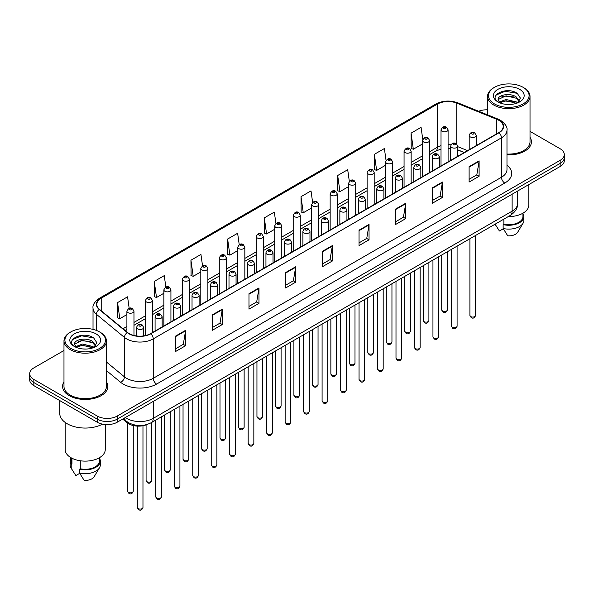 <?xml version="1.0" encoding="UTF-8"?>
<svg xmlns="http://www.w3.org/2000/svg" width="594" height="594" viewBox="0 0 594 594"><rect width="100%" height="100%" fill="white"/><g stroke="black" fill="none" stroke-linecap="round" stroke-linejoin="round"><path stroke-width="0.89" d="M464.226 152.547L457.796 149.948M147.163 424.465A14.152 8.168 180 0 1 126.99 422.653L122.646 419.074M63.981 381.845A22.639 13.068 0 0 0 62.57 386.39A22.639 13.068 0 0 0 69.201 395.634A22.639 13.068 0 0 0 93.874 398.47A22.639 13.068 0 0 0 107.848 386.39A22.639 13.068 0 0 0 106.437 381.845A22.639 13.068 0 0 1 107.848 386.39A22.639 13.068 0 0 1 93.874 398.47A22.639 13.068 0 0 1 69.201 395.634A22.639 13.068 0 0 1 62.57 386.39A22.639 13.068 0 0 1 63.981 381.845M498.789 120.27A15.095 8.717 180 0 1 503.207 126.433A15.095 8.717 180 0 1 498.789 132.596L150.579 333.628A15.095 8.717 180 0 1 127.547 332.462L99.525 309.363A15.095 8.717 180 0 1 96.792 304.366A15.095 8.717 180 0 1 101.21 298.203L437.422 104.091A15.095 8.717 180 0 1 456.749 103.118L496.77 119.29A15.095 8.717 180 0 1 498.789 120.27M499.049 120.114A15.474 8.932 0 0 0 496.985 119.112L456.972 102.94A15.474 8.932 0 0 0 437.154 103.935L100.943 298.047A15.474 8.932 0 0 0 99.213 309.489L127.235 332.588A15.474 8.932 0 0 0 150.846 333.783L499.049 132.752A15.474 8.932 0 0 0 499.049 120.114M63.981 350.505L33.843 367.909A14.152 8.168 0 0 0 29.7 373.685L29.7 379.841A14.152 8.168 0 0 0 33.843 385.625L97.216 422.208L97.216 419.126A14.152 8.168 0 0 0 117.226 419.126L560.157 163.402A14.152 8.168 0 0 0 564.3 157.625A14.152 8.168 0 0 1 560.157 163.402L117.226 419.126A14.152 8.168 0 0 1 97.216 419.126L33.843 382.543L97.216 419.126L97.216 416.045A14.152 8.168 0 0 0 117.226 416.045L560.157 160.321A14.152 8.168 0 0 0 564.3 154.544A14.152 8.168 0 0 0 560.157 148.767L530.019 131.371M29.7 376.767A14.152 8.168 0 0 0 33.843 382.543A14.152 8.168 0 0 1 29.7 376.767M175.594 336.093L175.594 351.5L185.603 345.723L185.603 330.316L175.594 336.093M175.594 348.767L183.301 344.32L185.558 330.828A3.772 2.176 -120 0 0 185.603 330.316M183.234 344.357L185.603 345.723M212.281 314.909L212.281 330.316L222.29 324.539L222.29 309.132L212.281 314.909M212.281 327.584L219.988 323.136L222.245 309.645A3.772 2.176 -120 0 0 222.29 309.132M219.921 323.173L222.29 324.539M248.975 293.733L248.975 309.132L258.977 303.356L258.977 287.956L248.975 293.733M248.975 306.4L256.675 301.952L258.939 288.469A3.772 2.176 -120 0 0 258.977 287.956M256.608 301.99L258.977 303.356M285.662 272.549L285.662 287.956L295.663 282.18L295.663 266.773L285.662 272.549M285.662 285.224L293.369 280.769L295.626 267.285A3.772 2.176 -120 0 0 295.663 266.773M293.302 280.814L295.663 282.18M469.104 166.639L469.104 182.046L479.106 176.27L479.106 160.863L469.104 166.639M469.104 179.314L476.811 174.859L479.068 161.375A3.772 2.176 -120 0 0 479.106 160.863M476.737 174.903L479.106 176.27M432.41 187.823L432.41 203.23L442.419 197.453L442.419 182.046L432.41 187.823M432.41 200.49L440.117 196.042L442.382 182.558A3.772 2.176 -120 0 0 442.419 182.046M440.05 196.079L442.419 197.453M395.723 209.006L395.723 224.406L405.732 218.629L405.732 203.23L395.723 209.006M395.723 221.673L403.43 217.226L405.687 203.735A3.772 2.176 -120 0 0 405.732 203.23M403.363 217.263L405.732 218.629M359.036 230.182L359.036 245.589L369.045 239.813L369.045 224.406L359.036 230.182M359.036 242.857L366.743 238.409L369 224.918A3.772 2.176 -120 0 0 369.045 224.406M366.676 238.446L369.045 239.813M322.349 251.366L322.349 266.773L332.358 260.996L332.358 245.589L322.349 251.366M322.349 264.04L330.056 259.593L332.313 246.102A3.772 2.176 -120 0 0 332.358 245.589M329.989 259.63L332.358 260.996M506.979 154.871A22.639 13.068 0 0 0 531.43 141.84A22.639 13.068 0 0 0 530.019 137.288A22.639 13.068 0 0 1 531.43 141.84A22.639 13.068 0 0 1 506.979 154.871M487.563 109.801A14.152 8.168 0 0 0 478.69 111.256M29.7 373.685A14.152 8.168 0 0 0 33.843 379.462L97.216 416.045M202.547 265.867L200.943 254.447L190.934 260.224L191.097 275.534M165.86 287.08L164.256 275.631L154.247 281.408L154.41 296.718M129.18 308.323L127.569 296.814L117.56 302.591L117.723 317.901M312.622 202.391L311.011 190.904L301.002 196.681L301.165 211.991M349.324 181.319L347.698 169.721L337.689 175.497L337.852 190.808M386.033 160.306L384.385 148.537L374.376 154.314L374.539 169.624M422.765 139.397L421.072 127.354L411.07 133.13L411.226 148.448M239.234 244.676L237.63 233.264L227.628 239.04L227.784 254.358M275.928 223.515L274.317 212.088L264.315 217.864L264.478 233.175M264.315 217.864L266.572 233.954L274.718 229.254M266.572 233.954L264.315 233.115M301.002 196.681L303.259 212.778L311.672 207.915M303.259 212.778L301.002 211.932M337.689 175.497L339.946 191.595L348.626 186.583M339.946 191.595L337.689 190.748M374.376 154.314L376.641 170.411L385.58 165.243M376.641 170.411L374.376 169.565M411.07 133.13L413.327 149.228L422.542 143.911M413.327 149.228L411.07 148.389M227.628 239.04L229.885 255.138L237.763 250.594M229.885 255.138L227.628 254.291M190.934 260.224L193.198 276.321L200.809 271.926M193.198 276.321L190.934 275.475M154.247 281.408L156.504 297.505L163.855 293.265M156.504 297.505L154.247 296.658M117.56 302.591L119.817 318.681L126.901 314.597M119.817 318.681L117.56 317.842M97.216 422.208A14.152 8.168 0 0 0 117.226 422.208L560.157 166.483A14.152 8.168 0 0 0 564.3 160.707L564.3 154.544M494.453 103.905A20.285 11.709 0 0 0 523.136 103.905A20.285 11.709 0 0 0 523.136 87.34L523.804 87.726A21.228 12.251 0 0 1 530.019 96.391A21.228 12.251 0 0 1 516.914 107.714A21.228 12.251 0 0 1 493.785 105.056A21.228 12.251 0 0 1 487.563 96.391A21.228 12.251 0 0 1 493.785 87.726L494.453 87.34A20.285 11.709 0 0 0 494.453 103.905M506.979 154.046A21.228 12.251 0 0 0 530.019 141.84L530.019 96.391M508.286 216.572A20.048 11.576 0 0 0 528.838 204.997L528.838 184.563M506.214 104.373L509.808 104.485M499.168 102.116L506.029 99.502L516.335 101.908L517.582 102.91M499.799 102.777L506.029 100.72L516.557 103.289M498.128 99.54L499.896 102.866M498.151 99.866C497 95.122 510.016 92.3 516.335 97.015L519.394 101.247M498.195 100.163L498.492 99.369L506.029 95.834L516.335 98.24L519.156 101.567M517.946 102.762L520.351 98.025L517.307 93.436C506.511 85.677 487.34 95.901 498.411 102.168L498.96 102.502M519.668 89.345A15.377 8.88 0 0 0 497.913 89.345A15.377 8.88 0 0 0 497.913 101.901A15.377 8.88 0 0 0 519.668 101.901A15.377 8.88 0 0 0 519.668 89.345M495.136 224.242L499.413 231.014L503.304 228.772M500.126 103.178L498.173 100.044M503.868 219.119L503.868 224.213A14.152 8.168 0 0 0 522.943 216.55L522.943 213.194M523.804 87.726L523.136 87.34A20.285 11.709 0 0 0 494.453 87.34M503.868 224.213L503.133 224.629L503.133 228.482L507.751 235.833A9.437 5.45 0 0 0 517.708 232.195L523.062 223.247A15.095 8.717 0 0 0 523.886 220.404L523.886 216.55A15.095 8.717 0 0 0 522.943 213.521M503.133 228.482A15.095 8.717 0 0 0 523.062 223.247M503.133 224.629A15.095 8.717 0 0 0 523.886 216.55M496.161 94.981L505.19 91.276L517.099 93.295M501.804 96.777L505.19 96.161L513.691 96.889M501.804 101.671L505.19 101.054L513.691 101.782M70.864 348.455A20.285 11.709 0 0 0 99.547 348.455A20.285 11.709 0 0 0 99.547 331.898L100.215 332.284A21.228 12.251 0 0 1 106.437 340.949A21.228 12.251 0 0 1 93.332 352.264A21.228 12.251 0 0 1 70.196 349.614A21.228 12.251 0 0 1 63.981 340.949A21.228 12.251 0 0 1 70.196 332.284L70.864 331.898A20.285 11.709 0 0 0 70.864 348.455M63.981 340.949L63.981 386.39A21.228 12.251 0 0 0 70.196 395.055A21.228 12.251 0 0 0 93.332 397.713A21.228 12.251 0 0 0 106.437 386.39L106.437 340.949M59.734 400.571L59.734 413.35A25.468 14.709 0 0 0 67.196 423.752A25.468 14.709 0 0 0 102.517 424.138M65.162 422.423L65.162 449.554A20.048 11.576 0 0 0 71.035 457.736A20.048 11.576 0 0 0 92.879 460.246A20.048 11.576 0 0 0 105.257 449.554L105.257 424.524M82.633 348.93L86.227 349.034M75.579 346.673L82.447 344.052L92.746 346.465L93.993 347.46M76.21 347.334L82.447 345.277L92.976 347.839M74.547 344.089L76.307 347.416M74.569 344.423C73.418 339.671 86.434 336.85 92.746 341.572L95.812 345.805M74.614 344.713L74.911 343.926L82.447 340.384L92.746 342.79L95.567 346.116M94.357 347.312L96.77 342.582L93.718 337.986C82.93 330.234 63.751 340.451 74.829 346.718L75.379 347.059M96.087 333.895A15.377 8.88 0 0 0 74.332 333.895A15.377 8.88 0 0 0 74.332 346.458A15.377 8.88 0 0 0 96.087 346.458A15.377 8.88 0 0 0 96.087 333.895M71.057 457.751L71.057 461.107A14.152 8.168 0 0 0 71.941 463.951L71.941 458.226M71.057 458.071A15.095 8.717 0 0 0 70.114 461.107L70.114 464.961A15.095 8.717 0 0 0 70.938 467.805A15.095 8.717 0 0 0 71.213 468.221L75.832 475.571L79.722 473.329M71.213 468.221L71.213 464.374L71.941 463.951M70.114 461.107A15.095 8.717 0 0 0 71.213 464.374M76.544 347.728L74.592 344.594M80.279 460.773L80.279 468.763A14.152 8.168 0 0 0 99.361 461.107L99.361 457.751M100.215 332.284L99.547 331.898A20.285 11.709 0 0 0 70.864 331.898M80.279 468.763L79.551 469.186L79.551 473.039L84.17 480.383A9.437 5.45 0 0 0 94.127 476.752L99.473 467.805A15.095 8.717 0 0 0 100.304 464.961L100.304 461.107A15.095 8.717 0 0 0 99.361 458.071M79.551 473.039A15.095 8.717 0 0 0 99.473 467.805M79.551 469.186A15.095 8.717 0 0 0 100.304 461.107M72.579 339.53L81.608 335.825L93.51 337.852M78.222 341.335L81.608 340.718L90.11 341.446M78.222 346.22L81.608 345.611L90.11 346.339M126.99 421.681L126.99 422.653M506.979 165.251A23.582 13.617 180 0 1 504.789 183.049L156.586 384.08A4.715 2.725 60 0 1 153.252 378.304L501.455 177.272A18.867 10.892 0 0 0 506.979 169.565L506.979 130.131A18.867 10.892 180 0 1 501.455 137.83A4.715 2.725 -120 0 0 499.049 132.752M156.586 384.08A23.582 13.617 180 0 1 123.233 384.08A23.582 13.617 180 0 1 120.589 382.261L106.437 370.589M127.235 332.588A4.715 3.156 129.5 0 0 124.45 337.414L124.45 376.848A18.867 10.892 0 0 0 126.567 378.304A18.867 10.892 0 0 0 153.252 378.304L153.252 338.87A18.867 10.892 180 0 1 124.45 337.414L96.428 314.308A18.867 10.892 180 0 1 93.02 308.056L93.02 329.366M506.979 130.131C507.61 127.183 505.442 123.894 500.475 120.27L497.995 119.067A4.715 2.213 112 0 0 496.985 119.112M497.995 119.067L457.981 102.888C450.163 100.119 442.745 100.52 435.729 104.091A4.715 2.725 60 0 1 437.154 103.935M100.943 298.047A4.715 2.725 -120 0 0 99.525 298.195C94.624 301.715 92.456 305.004 93.02 308.056M99.213 309.489A4.715 3.156 129.5 0 0 96.428 314.308L96.428 330.42M457.981 102.888A4.715 2.213 112 0 0 456.972 102.94M150.846 333.783A4.715 2.725 60 0 1 153.252 338.87L501.455 137.83L501.455 177.272A4.715 2.725 60 0 0 504.789 183.049M117.226 416.045L117.226 422.208M560.157 160.321L560.157 166.483M33.843 379.462L33.843 385.625M106.437 361.991L124.45 376.848A4.715 3.156 -50.5 0 1 120.589 382.261M101.21 298.203L101.21 310.759M496.77 119.29L496.77 133.754M456.749 103.118L456.749 143.904M467.56 150.624L457.796 146.673M451.024 144.839A15.095 8.717 0 0 0 448.091 144.676M441.015 145.693A15.095 8.717 0 0 0 437.422 147.223L429.611 151.737M437.422 104.091L437.422 147.223A8.487 4.901 60 0 1 435.662 151.114L429.611 154.603M422.542 155.821L411.137 162.4M404.061 166.483L392.656 173.069M385.58 177.153L374.183 183.739M367.107 187.823L355.702 194.409M348.626 198.493L337.229 205.071M330.153 209.155L318.748 215.741M311.672 219.825L300.274 226.411M293.198 230.494L281.794 237.08M274.718 241.164L263.313 247.743M256.237 251.834L244.839 258.412M237.763 262.496L226.359 269.082M219.283 273.166L207.885 279.752M200.809 283.835L189.404 290.414M182.328 294.505L170.931 301.084M163.855 305.168L152.45 311.753M145.374 315.837L133.969 322.423M126.901 326.507L123.025 328.742M464.33 152.487L458.442 150.104A8.487 3.98 -68 0 1 457.796 149.681M322.349 251.856L332.313 246.102M359.036 230.672L369 224.918M395.723 209.489L405.687 203.735M432.41 188.313L442.382 182.558M469.104 167.129L479.068 161.375M285.662 273.04L295.626 267.285M248.975 294.216L258.939 288.469M212.281 315.399L222.245 309.645M175.594 336.583L185.558 330.828M125.297 417.545A18.867 10.892 0 0 0 126.567 418.354A18.867 10.892 0 0 0 153.252 418.354L512.125 211.16A18.867 10.892 0 0 0 517.656 203.46C517.79 208.138 515.295 212.147 510.172 215.481L151.292 422.676A9.437 5.45 60 0 0 153.252 418.354L153.252 401.41M512.125 194.216L512.125 211.16A9.437 5.45 60 0 1 510.172 215.481M124.532 417.99A9.437 6.311 129.5 0 0 126.18 421.057L123.314 418.696M475.564 315.436C474.636 317.983 473.188 318.726 471.228 317.671L469.906 315.436A2.829 1.634 0 0 0 470.738 316.587A2.829 1.634 0 0 0 473.819 316.944A2.829 1.634 0 0 0 475.564 315.436L475.564 235.462M470.233 136.872A3.534 2.042 180 0 1 469.201 135.425C470.106 132.521 471.955 131.682 474.747 132.9L476.277 135.425A3.534 2.042 180 0 1 474.094 137.311A3.534 2.042 180 0 1 470.233 136.872M473.574 133.019A1.181 0.683 0 0 0 471.903 133.019A1.181 0.683 0 0 0 471.903 133.984A1.181 0.683 0 0 0 473.574 133.984A1.181 0.683 0 0 0 473.574 133.019M442.552 310.989A2.829 1.634 0 0 0 445.634 311.338A2.829 1.634 0 0 0 447.386 309.83C446.45 312.377 445.003 313.12 443.042 312.065L441.721 309.83A2.829 1.634 0 0 0 442.552 310.989M448.091 161.865L448.091 129.819A3.534 2.042 180 0 1 445.908 131.705A3.534 2.042 180 0 1 442.055 131.267A3.534 2.042 180 0 1 441.015 129.819L441.015 165.949M443.718 128.378A1.181 0.683 0 0 0 445.389 128.378A1.181 0.683 0 0 0 445.389 127.413A1.181 0.683 0 0 0 443.718 127.413A1.181 0.683 0 0 0 443.718 128.378M457.09 326.099C456.155 328.645 454.707 329.395 452.747 328.341L451.433 326.099A2.829 1.634 0 0 0 452.257 327.257A2.829 1.634 0 0 0 455.346 327.613A2.829 1.634 0 0 0 457.09 326.099L457.09 246.124M451.759 147.535A3.534 2.042 180 0 1 450.72 146.094C451.626 143.191 453.474 142.352 456.274 143.57L457.796 146.094A3.534 2.042 180 0 1 455.613 147.98A3.534 2.042 180 0 1 451.759 147.535M455.093 143.689A1.181 0.683 0 0 0 453.422 143.689A1.181 0.683 0 0 0 453.422 144.646A1.181 0.683 0 0 0 455.093 144.646A1.181 0.683 0 0 0 455.093 143.689M438.61 336.768C437.681 339.315 436.234 340.058 434.266 339.003L432.952 336.768A2.829 1.634 0 0 0 433.783 337.927A2.829 1.634 0 0 0 436.865 338.283A2.829 1.634 0 0 0 438.61 336.768L438.61 256.794M433.278 158.204A3.534 2.042 180 0 1 432.246 156.764C433.145 153.861 435.001 153.014 437.793 154.24L439.322 156.764A3.534 2.042 180 0 1 437.139 158.65A3.534 2.042 180 0 1 433.278 158.204M436.612 154.351A1.181 0.683 0 0 0 434.949 154.351A1.181 0.683 0 0 0 434.949 155.316A1.181 0.683 0 0 0 436.612 155.316A1.181 0.683 0 0 0 436.612 154.351M420.136 347.438C419.201 349.985 417.753 350.727 415.793 349.673L414.471 347.438A2.829 1.634 0 0 0 415.303 348.596A2.829 1.634 0 0 0 418.384 348.945A2.829 1.634 0 0 0 420.136 347.438L420.136 267.463M414.805 168.874A3.534 2.042 180 0 1 413.766 167.426C414.671 164.523 416.52 163.684 419.319 164.902L420.842 167.426A3.534 2.042 180 0 1 418.659 169.312A3.534 2.042 180 0 1 414.805 168.874M418.139 165.021A1.181 0.683 0 0 0 416.468 165.021A1.181 0.683 0 0 0 416.468 165.986A1.181 0.683 0 0 0 418.139 165.986A1.181 0.683 0 0 0 418.139 165.021M401.655 358.108C400.727 360.655 399.279 361.397 397.312 360.343L395.998 358.108A2.829 1.634 0 0 0 396.829 359.259A2.829 1.634 0 0 0 399.911 359.615A2.829 1.634 0 0 0 401.655 358.108L401.655 278.133M396.324 179.544A3.534 2.042 180 0 1 395.292 178.096C396.191 175.193 398.047 174.354 400.839 175.572L402.361 178.096A3.534 2.042 180 0 1 400.178 179.982A3.534 2.042 180 0 1 396.324 179.544M399.658 175.69A1.181 0.683 0 0 0 397.995 175.69A1.181 0.683 0 0 0 397.995 176.656A1.181 0.683 0 0 0 399.658 176.656A1.181 0.683 0 0 0 399.658 175.69M424.071 321.651A2.829 1.634 0 0 0 427.16 322.007A2.829 1.634 0 0 0 428.905 320.5C427.977 323.047 426.529 323.789 424.561 322.735L423.247 320.5A2.829 1.634 0 0 0 424.071 321.651M429.611 172.527L429.611 140.488A3.534 2.042 180 0 1 427.428 142.374A3.534 2.042 180 0 1 423.574 141.936A3.534 2.042 180 0 1 422.542 140.488L422.542 176.618M425.245 139.048A1.181 0.683 0 0 0 426.908 139.048A1.181 0.683 0 0 0 426.908 138.083A1.181 0.683 0 0 0 425.245 138.083A1.181 0.683 0 0 0 425.245 139.048M405.598 332.321A2.829 1.634 0 0 0 408.679 332.677A2.829 1.634 0 0 0 410.432 331.17C409.496 333.709 408.048 334.459 406.088 333.405L404.766 331.17A2.829 1.634 0 0 0 405.598 332.321M411.137 183.197L411.137 151.158A3.534 2.042 180 0 1 408.954 153.044A3.534 2.042 180 0 1 405.101 152.599A3.534 2.042 180 0 1 404.061 151.158L404.061 187.281M406.764 149.71A1.181 0.683 0 0 0 408.434 149.71A1.181 0.683 0 0 0 408.434 148.752A1.181 0.683 0 0 0 406.764 148.752A1.181 0.683 0 0 0 406.764 149.71M387.117 342.99A2.829 1.634 0 0 0 390.206 343.347A2.829 1.634 0 0 0 391.951 341.832C391.023 344.379 389.575 345.121 387.607 344.067L386.293 341.832A2.829 1.634 0 0 0 387.117 342.99M392.656 193.867L392.656 161.828A3.534 2.042 180 0 1 390.473 163.714A3.534 2.042 180 0 1 386.62 163.268A3.534 2.042 180 0 1 385.58 161.828L385.58 197.951M388.29 160.38A1.181 0.683 0 0 0 389.954 160.38A1.181 0.683 0 0 0 389.954 159.415A1.181 0.683 0 0 0 388.29 159.415A1.181 0.683 0 0 0 388.29 160.38M383.182 368.777C382.246 371.317 380.799 372.067 378.838 371.012L377.517 368.777A2.829 1.634 0 0 0 378.348 369.928A2.829 1.634 0 0 0 381.43 370.285A2.829 1.634 0 0 0 383.182 368.777L383.182 288.795M377.851 190.206A3.534 2.042 180 0 1 376.811 188.766C377.717 185.863 379.566 185.024 382.365 186.241L383.887 188.766A3.534 2.042 180 0 1 381.704 190.652A3.534 2.042 180 0 1 377.851 190.206M381.185 186.36A1.181 0.683 0 0 0 379.514 186.36A1.181 0.683 0 0 0 379.514 187.318A1.181 0.683 0 0 0 381.185 187.318A1.181 0.683 0 0 0 381.185 186.36M364.701 379.44C363.773 381.987 362.325 382.729 360.358 381.675L359.043 379.44A2.829 1.634 0 0 0 359.867 380.598A2.829 1.634 0 0 0 362.956 380.954A2.829 1.634 0 0 0 364.701 379.44L364.701 299.465M359.37 200.876A3.534 2.042 180 0 1 358.331 199.436C359.236 196.532 361.085 195.686 363.884 196.911L365.407 199.436A3.534 2.042 180 0 1 363.224 201.321A3.534 2.042 180 0 1 359.37 200.876M362.704 197.022A1.181 0.683 0 0 0 361.041 197.022A1.181 0.683 0 0 0 361.041 197.988A1.181 0.683 0 0 0 362.704 197.988A1.181 0.683 0 0 0 362.704 197.022M346.228 390.11C345.292 392.656 343.844 393.399 341.884 392.344L340.562 390.11A2.829 1.634 0 0 0 341.394 391.268A2.829 1.634 0 0 0 344.475 391.617A2.829 1.634 0 0 0 346.228 390.11L346.228 310.135M340.889 211.546A3.534 2.042 180 0 1 339.857 210.098C340.763 207.195 342.612 206.356 345.404 207.573L346.933 210.098A3.534 2.042 180 0 1 344.75 211.984A3.534 2.042 180 0 1 340.889 211.546M344.23 207.692A1.181 0.683 0 0 0 342.56 207.692A1.181 0.683 0 0 0 342.56 208.657A1.181 0.683 0 0 0 344.23 208.657A1.181 0.683 0 0 0 344.23 207.692M368.644 353.66A2.829 1.634 0 0 0 371.725 354.009A2.829 1.634 0 0 0 373.47 352.502C372.542 355.049 371.094 355.791 369.134 354.737L367.812 352.502A2.829 1.634 0 0 0 368.644 353.66M374.183 204.536L374.183 172.49A3.534 2.042 180 0 1 372 174.384A3.534 2.042 180 0 1 368.139 173.938A3.534 2.042 180 0 1 367.107 172.49L367.107 208.62M369.81 171.05A1.181 0.683 0 0 0 371.48 171.05A1.181 0.683 0 0 0 371.48 170.084A1.181 0.683 0 0 0 369.81 170.084A1.181 0.683 0 0 0 369.81 171.05M350.163 364.322A2.829 1.634 0 0 0 353.252 364.679A2.829 1.634 0 0 0 354.997 363.172C354.061 365.718 352.613 366.461 350.653 365.407L349.339 363.172A2.829 1.634 0 0 0 350.163 364.322M355.702 215.199L355.702 183.16A3.534 2.042 180 0 1 353.519 185.046A3.534 2.042 180 0 1 349.666 184.608A3.534 2.042 180 0 1 348.626 183.16L348.626 219.29M351.329 181.719A1.181 0.683 0 0 0 352.999 181.719A1.181 0.683 0 0 0 352.999 180.754A1.181 0.683 0 0 0 351.329 180.754A1.181 0.683 0 0 0 351.329 181.719M331.69 374.992A2.829 1.634 0 0 0 334.771 375.349A2.829 1.634 0 0 0 336.516 373.841C335.588 376.381 334.14 377.131 332.172 376.076L330.858 373.841A2.829 1.634 0 0 0 331.69 374.992M337.229 225.869L337.229 193.83A3.534 2.042 180 0 1 335.046 195.716A3.534 2.042 180 0 1 331.185 195.27A3.534 2.042 180 0 1 330.153 193.83L330.153 229.952M332.855 192.382A1.181 0.683 0 0 0 334.519 192.382A1.181 0.683 0 0 0 334.519 191.424A1.181 0.683 0 0 0 332.855 191.424A1.181 0.683 0 0 0 332.855 192.382M327.747 400.779C326.811 403.326 325.363 404.069 323.403 403.014L322.089 400.779A2.829 1.634 0 0 0 322.913 401.93A2.829 1.634 0 0 0 326.002 402.286A2.829 1.634 0 0 0 327.747 400.779L327.747 320.805M322.416 222.215A3.534 2.042 180 0 1 321.376 220.768C322.282 217.864 324.131 217.025 326.93 218.243L328.452 220.768A3.534 2.042 180 0 1 326.269 222.653A3.534 2.042 180 0 1 322.416 222.215M325.75 218.362A1.181 0.683 0 0 0 324.079 218.362A1.181 0.683 0 0 0 324.079 219.327A1.181 0.683 0 0 0 325.75 219.327A1.181 0.683 0 0 0 325.75 218.362M309.266 411.449C308.338 413.988 306.89 414.738 304.922 413.684L303.608 411.449A2.829 1.634 0 0 0 304.44 412.6A2.829 1.634 0 0 0 307.521 412.956A2.829 1.634 0 0 0 309.266 411.449L309.266 331.467M303.935 232.878A3.534 2.042 180 0 1 302.903 231.437C303.809 228.534 305.658 227.695 308.449 228.913L309.979 231.437A3.534 2.042 180 0 1 307.796 233.323A3.534 2.042 180 0 1 303.935 232.878M307.276 229.032A1.181 0.683 0 0 0 305.606 229.032A1.181 0.683 0 0 0 305.606 229.989A1.181 0.683 0 0 0 307.276 229.989A1.181 0.683 0 0 0 307.276 229.032M290.793 422.111C289.857 424.658 288.409 425.401 286.449 424.346L285.135 422.111A2.829 1.634 0 0 0 285.959 423.27A2.829 1.634 0 0 0 289.048 423.626A2.829 1.634 0 0 0 290.793 422.111L290.793 342.137M285.462 243.547A3.534 2.042 180 0 1 284.422 242.107C285.328 239.204 287.177 238.357 289.976 239.582L291.498 242.107A3.534 2.042 180 0 1 289.315 243.993A3.534 2.042 180 0 1 285.462 243.547M288.795 239.694A1.181 0.683 0 0 0 287.125 239.694A1.181 0.683 0 0 0 287.125 240.659A1.181 0.683 0 0 0 288.795 240.659A1.181 0.683 0 0 0 288.795 239.694M272.312 432.781C271.384 435.328 269.936 436.07 267.968 435.016L266.654 432.781A2.829 1.634 0 0 0 267.486 433.939A2.829 1.634 0 0 0 270.567 434.288A2.829 1.634 0 0 0 272.312 432.781L272.312 352.806M266.981 254.217A3.534 2.042 180 0 1 265.949 252.769C266.847 249.866 268.703 249.027 271.495 250.245L273.025 252.769A3.534 2.042 180 0 1 270.834 254.663A3.534 2.042 180 0 1 266.981 254.217M270.315 250.364A1.181 0.683 0 0 0 268.651 250.364A1.181 0.683 0 0 0 268.651 251.329A1.181 0.683 0 0 0 270.315 251.329A1.181 0.683 0 0 0 270.315 250.364M253.838 443.451C252.903 445.997 251.455 446.74 249.495 445.686L248.173 443.451A2.829 1.634 0 0 0 249.005 444.602A2.829 1.634 0 0 0 252.086 444.958A2.829 1.634 0 0 0 253.838 443.451L253.838 363.476M248.507 264.887A3.534 2.042 180 0 1 247.468 263.439C248.374 260.536 250.223 259.697 253.022 260.914L254.544 263.439A3.534 2.042 180 0 1 252.361 265.325A3.534 2.042 180 0 1 248.507 264.887M251.841 261.033A1.181 0.683 0 0 0 250.171 261.033A1.181 0.683 0 0 0 250.171 261.999A1.181 0.683 0 0 0 251.841 261.999A1.181 0.683 0 0 0 251.841 261.033M313.209 385.662A2.829 1.634 0 0 0 316.29 386.018A2.829 1.634 0 0 0 318.042 384.504C317.107 387.05 315.659 387.8 313.699 386.739L312.377 384.504A2.829 1.634 0 0 0 313.209 385.662M318.748 236.538L318.748 204.499A3.534 2.042 180 0 1 316.565 206.385A3.534 2.042 180 0 1 312.711 205.94A3.534 2.042 180 0 1 311.672 204.499L311.672 240.622M314.375 203.051A1.181 0.683 0 0 0 316.045 203.051A1.181 0.683 0 0 0 316.045 202.086A1.181 0.683 0 0 0 314.375 202.086A1.181 0.683 0 0 0 314.375 203.051M294.735 396.332A2.829 1.634 0 0 0 297.817 396.681A2.829 1.634 0 0 0 299.562 395.173C298.634 397.72 297.186 398.463 295.218 397.408L293.904 395.173A2.829 1.634 0 0 0 294.735 396.332M300.274 247.208L300.274 215.162A3.534 2.042 180 0 1 298.084 217.055A3.534 2.042 180 0 1 294.23 216.61A3.534 2.042 180 0 1 293.198 215.162L293.198 251.292M295.901 213.721A1.181 0.683 0 0 0 297.564 213.721A1.181 0.683 0 0 0 297.564 212.756A1.181 0.683 0 0 0 295.901 212.756A1.181 0.683 0 0 0 295.901 213.721M276.255 406.994A2.829 1.634 0 0 0 279.336 407.35A2.829 1.634 0 0 0 281.088 405.843C280.153 408.39 278.705 409.132 276.745 408.078L275.423 405.843A2.829 1.634 0 0 0 276.255 406.994M281.794 257.87L281.794 225.831A3.534 2.042 180 0 1 279.611 227.717A3.534 2.042 180 0 1 275.757 227.279A3.534 2.042 180 0 1 274.718 225.831L274.718 261.961M277.42 224.391A1.181 0.683 0 0 0 279.091 224.391A1.181 0.683 0 0 0 279.091 223.426A1.181 0.683 0 0 0 277.42 223.426A1.181 0.683 0 0 0 277.42 224.391M257.774 417.664A2.829 1.634 0 0 0 260.863 418.02A2.829 1.634 0 0 0 262.607 416.513C261.679 419.052 260.231 419.802 258.264 418.748L256.95 416.513A2.829 1.634 0 0 0 257.774 417.664M263.313 268.54L263.313 236.501A3.534 2.042 180 0 1 261.13 238.387A3.534 2.042 180 0 1 257.276 237.942A3.534 2.042 180 0 1 256.237 236.501L256.237 272.624M258.947 235.053A1.181 0.683 0 0 0 260.61 235.053A1.181 0.683 0 0 0 260.61 234.095A1.181 0.683 0 0 0 258.947 234.095A1.181 0.683 0 0 0 258.947 235.053M239.3 428.333A2.829 1.634 0 0 0 242.382 428.69A2.829 1.634 0 0 0 244.134 427.175C243.198 429.722 241.751 430.472 239.79 429.41L238.469 427.175A2.829 1.634 0 0 0 239.3 428.333M244.839 279.21L244.839 247.171A3.534 2.042 180 0 1 242.656 249.057A3.534 2.042 180 0 1 238.795 248.611A3.534 2.042 180 0 1 237.763 247.171L237.763 283.293M240.466 245.723A1.181 0.683 0 0 0 242.137 245.723A1.181 0.683 0 0 0 242.137 244.765A1.181 0.683 0 0 0 240.466 244.765A1.181 0.683 0 0 0 240.466 245.723M235.358 454.12C234.43 456.66 232.982 457.41 231.014 456.355L229.7 454.12A2.829 1.634 0 0 0 230.524 455.271A2.829 1.634 0 0 0 233.613 455.628A2.829 1.634 0 0 0 235.358 454.12L235.358 374.138M230.027 275.549A3.534 2.042 180 0 1 228.994 274.109C229.893 271.206 231.742 270.367 234.541 271.584L236.063 274.109A3.534 2.042 180 0 1 233.88 275.995A3.534 2.042 180 0 1 230.027 275.549M233.36 271.703A1.181 0.683 0 0 0 231.697 271.703A1.181 0.683 0 0 0 231.697 272.661A1.181 0.683 0 0 0 233.36 272.661A1.181 0.683 0 0 0 233.36 271.703M216.884 464.783C215.949 467.329 214.501 468.079 212.541 467.018L211.219 464.783A2.829 1.634 0 0 0 212.051 465.941A2.829 1.634 0 0 0 215.132 466.297A2.829 1.634 0 0 0 216.884 464.783L216.884 384.808M211.553 286.219A3.534 2.042 180 0 1 210.514 284.778C211.419 281.875 213.268 281.029 216.068 282.254L217.59 284.778A3.534 2.042 180 0 1 215.407 286.664A3.534 2.042 180 0 1 211.553 286.219M214.887 282.365A1.181 0.683 0 0 0 213.216 282.365A1.181 0.683 0 0 0 213.216 283.331A1.181 0.683 0 0 0 214.887 283.331A1.181 0.683 0 0 0 214.887 282.365M198.403 475.452C197.475 477.999 196.027 478.742 194.06 477.687L192.746 475.452A2.829 1.634 0 0 0 193.57 476.611A2.829 1.634 0 0 0 196.659 476.96A2.829 1.634 0 0 0 198.403 475.452L198.403 395.478M193.072 296.889A3.534 2.042 180 0 1 192.033 295.441C192.939 292.545 194.787 291.699 197.587 292.916L199.109 295.441A3.534 2.042 180 0 1 196.926 297.334A3.534 2.042 180 0 1 193.072 296.889M196.406 293.035A1.181 0.683 0 0 0 194.743 293.035A1.181 0.683 0 0 0 194.743 294A1.181 0.683 0 0 0 196.406 294A1.181 0.683 0 0 0 196.406 293.035M179.923 486.122C178.994 488.669 177.547 489.411 175.586 488.357L174.265 486.122A2.829 1.634 0 0 0 175.096 487.273A2.829 1.634 0 0 0 178.178 487.629A2.829 1.634 0 0 0 179.923 486.122L179.923 406.148M174.591 307.558A3.534 2.042 180 0 1 173.559 306.11C174.465 303.207 176.314 302.368 179.106 303.586L180.635 306.11A3.534 2.042 180 0 1 178.452 307.996A3.534 2.042 180 0 1 174.591 307.558M177.933 303.705A1.181 0.683 0 0 0 176.262 303.705A1.181 0.683 0 0 0 176.262 304.67A1.181 0.683 0 0 0 177.933 304.67A1.181 0.683 0 0 0 177.933 303.705M161.449 496.792C160.514 499.331 159.066 500.081 157.106 499.027L155.791 496.792A2.829 1.634 0 0 0 156.616 497.943A2.829 1.634 0 0 0 159.704 498.299A2.829 1.634 0 0 0 161.449 496.792L161.449 416.81M156.118 318.221A3.534 2.042 180 0 1 155.079 316.78C155.984 313.877 157.833 313.038 160.632 314.256L162.155 316.78A3.534 2.042 180 0 1 159.972 318.666A3.534 2.042 180 0 1 156.118 318.221M159.452 314.375A1.181 0.683 0 0 0 157.781 314.375A1.181 0.683 0 0 0 157.781 315.332A1.181 0.683 0 0 0 159.452 315.332A1.181 0.683 0 0 0 159.452 314.375M142.968 507.454C142.04 510.001 140.592 510.751 138.625 509.689L137.311 507.454A2.829 1.634 0 0 0 138.142 508.613A2.829 1.634 0 0 0 141.224 508.969A2.829 1.634 0 0 0 142.968 507.454L142.968 425.735M137.637 328.89A3.534 2.042 180 0 1 136.605 327.45C137.504 324.547 139.36 323.7 142.152 324.925L143.681 327.45A3.534 2.042 180 0 1 141.491 329.336A3.534 2.042 180 0 1 137.637 328.89M140.971 325.044A1.181 0.683 0 0 0 139.308 325.044A1.181 0.683 0 0 0 139.308 326.002A1.181 0.683 0 0 0 140.971 326.002A1.181 0.683 0 0 0 140.971 325.044M220.82 439.003A2.829 1.634 0 0 0 223.908 439.352A2.829 1.634 0 0 0 225.653 437.845C224.718 440.392 223.27 441.134 221.31 440.08L219.995 437.845A2.829 1.634 0 0 0 220.82 439.003M226.359 289.879L226.359 257.833A3.534 2.042 180 0 1 224.176 259.727A3.534 2.042 180 0 1 220.322 259.281A3.534 2.042 180 0 1 219.283 257.833L219.283 293.963M221.993 256.393A1.181 0.683 0 0 0 223.656 256.393A1.181 0.683 0 0 0 223.656 255.427A1.181 0.683 0 0 0 221.993 255.427A1.181 0.683 0 0 0 221.993 256.393M202.346 449.673A2.829 1.634 0 0 0 205.427 450.022A2.829 1.634 0 0 0 207.172 448.515C206.244 451.061 204.796 451.804 202.836 450.749L201.514 448.515A2.829 1.634 0 0 0 202.346 449.673M207.885 300.542L207.885 268.503A3.534 2.042 180 0 1 205.702 270.389A3.534 2.042 180 0 1 201.841 269.951A3.534 2.042 180 0 1 200.809 268.503L200.809 304.633M203.512 267.062A1.181 0.683 0 0 0 205.182 267.062A1.181 0.683 0 0 0 205.182 266.097A1.181 0.683 0 0 0 203.512 266.097A1.181 0.683 0 0 0 203.512 267.062M183.865 460.335A2.829 1.634 0 0 0 186.954 460.692A2.829 1.634 0 0 0 188.699 459.184C187.763 461.724 186.316 462.474 184.355 461.419L183.041 459.184A2.829 1.634 0 0 0 183.865 460.335M189.404 311.211L189.404 279.173A3.534 2.042 180 0 1 187.221 281.059A3.534 2.042 180 0 1 183.368 280.613A3.534 2.042 180 0 1 182.328 279.173L182.328 315.295M185.031 277.725A1.181 0.683 0 0 0 186.702 277.725A1.181 0.683 0 0 0 186.702 276.767A1.181 0.683 0 0 0 185.031 276.767A1.181 0.683 0 0 0 185.031 277.725M165.392 471.005A2.829 1.634 0 0 0 168.473 471.361A2.829 1.634 0 0 0 170.218 469.847C169.29 472.393 167.842 473.143 165.875 472.082L164.56 469.847A2.829 1.634 0 0 0 165.392 471.005M170.931 321.881L170.931 289.842A3.534 2.042 180 0 1 168.741 291.728A3.534 2.042 180 0 1 164.887 291.283A3.534 2.042 180 0 1 163.855 289.842L163.855 325.965M166.558 288.394A1.181 0.683 0 0 0 168.221 288.394A1.181 0.683 0 0 0 168.221 287.437A1.181 0.683 0 0 0 166.558 287.437A1.181 0.683 0 0 0 166.558 288.394M146.911 481.675A2.829 1.634 0 0 0 149.992 482.024A2.829 1.634 0 0 0 151.745 480.516C150.809 483.063 149.361 483.806 147.401 482.751L146.079 480.516A2.829 1.634 0 0 0 146.911 481.675M152.45 332.551L152.45 300.505A3.534 2.042 180 0 1 150.267 302.398A3.534 2.042 180 0 1 146.414 301.952A3.534 2.042 180 0 1 145.374 300.505L145.374 335.588M148.077 299.064A1.181 0.683 0 0 0 149.747 299.064A1.181 0.683 0 0 0 149.747 298.099A1.181 0.683 0 0 0 148.077 298.099A1.181 0.683 0 0 0 148.077 299.064M128.43 492.344A2.829 1.634 0 0 0 131.519 492.693A2.829 1.634 0 0 0 133.264 491.186C132.336 493.733 130.888 494.475 128.92 493.421L127.606 491.186A2.829 1.634 0 0 0 128.43 492.344M133.969 335.476L133.969 311.174A3.534 2.042 180 0 1 131.786 313.06A3.534 2.042 180 0 1 127.933 312.622A3.534 2.042 180 0 1 126.901 311.174L126.901 331.935M129.603 309.734A1.181 0.683 0 0 0 131.267 309.734A1.181 0.683 0 0 0 131.267 308.769A1.181 0.683 0 0 0 129.603 308.769A1.181 0.683 0 0 0 129.603 309.734M435.729 104.091L99.525 298.195M458.442 150.104L457.796 149.859M450.72 148.366L448.091 148.262M441.015 149.072L435.662 151.114M422.542 158.687L411.137 165.273M404.061 169.357L392.656 175.943M385.58 180.027L374.183 186.613M367.107 190.696L355.702 197.275M348.626 201.359L337.229 207.945M330.153 212.028L318.748 218.614M311.672 222.698L300.274 229.284M293.198 233.368L281.794 239.946M274.718 244.037L263.313 250.616M256.237 254.7L244.839 261.286M237.763 265.37L226.359 271.955M219.283 276.039L207.885 282.618M200.809 286.709L189.404 293.288M182.328 297.371L170.931 303.957M163.855 308.041L152.45 314.627M145.374 318.711L133.969 325.289M126.901 329.38L125.074 330.427M151.292 422.676C143.703 426.492 136.115 426.492 128.519 422.676L126.18 421.057M517.656 203.46L517.656 191.023M469.906 315.436L469.906 238.729M469.201 149.673L469.201 135.425M476.277 145.589L476.277 135.425M447.386 309.83L447.386 251.73M448.091 129.819L446.569 127.294C444.512 125.817 442.664 126.656 441.015 129.819M441.721 309.83L441.721 254.997M451.433 326.099L451.433 249.391M450.72 160.343L450.72 146.094M457.796 156.259L457.796 146.094M432.952 336.768L432.952 260.061M432.246 171.013L432.246 156.764M439.322 166.929L439.322 156.764M414.471 347.438L414.471 270.73M413.766 181.682L413.766 167.426M420.842 177.591L420.842 167.426M395.998 358.108L395.998 281.4M395.292 192.345L395.292 178.096M402.361 188.261L402.361 178.096M428.905 320.5L428.905 262.399M429.611 140.488L428.088 137.964C426.039 136.486 424.19 137.325 422.542 140.488M423.247 320.5L423.247 265.667M410.432 331.17L410.432 273.069M411.137 151.158L409.615 148.634C407.558 147.149 405.709 147.995 404.061 151.158M404.766 331.17L404.766 276.336M391.951 341.832L391.951 283.732M392.656 161.828L391.134 159.303C389.085 157.818 387.229 158.657 385.58 161.828M386.293 341.832L386.293 286.999M496.057 225.809L495.084 224.19M487.563 114.85L487.563 96.391M72.475 470.366L70.938 467.805M377.517 368.777L377.517 292.07M376.811 203.014L376.811 188.766M383.887 198.931L383.887 188.766M359.043 379.44L359.043 302.732M358.331 213.684L358.331 199.436M365.407 209.6L365.407 199.436M340.562 390.11L340.562 313.402M339.857 224.354L339.857 210.098M346.933 220.263L346.933 210.098M373.47 352.502L373.47 294.401M374.183 172.49L372.653 169.966C370.604 168.488 368.755 169.327 367.107 172.49M367.812 352.502L367.812 297.668M354.997 363.172L354.997 305.071M355.702 183.16L354.18 180.635C352.123 179.158 350.274 179.997 348.626 183.16M349.339 363.172L349.339 308.338M336.516 373.841L336.516 315.741M337.229 193.83L335.699 191.305C333.65 189.82 331.801 190.667 330.153 193.83M330.858 373.841L330.858 319.008M322.089 400.779L322.089 324.072M321.376 235.016L321.376 220.768M328.452 230.932L328.452 220.768M303.608 411.449L303.608 334.741M302.903 245.686L302.903 231.437M309.979 241.602L309.979 231.437M285.135 422.111L285.135 345.404M284.422 256.356L284.422 242.107M291.498 252.272L291.498 242.107M266.654 432.781L266.654 356.073M265.949 267.025L265.949 252.769M273.025 262.942L273.025 252.769M248.173 443.451L248.173 366.743M247.468 277.688L247.468 263.439M254.544 273.604L254.544 263.439M318.042 384.504L318.042 326.403M318.748 204.499L317.226 201.975C315.169 200.49 313.32 201.329 311.672 204.499M312.377 384.504L312.377 329.67M299.562 395.173L299.562 337.073M300.274 215.162L298.745 212.637C296.696 211.16 294.847 211.999 293.198 215.162M293.904 395.173L293.904 340.34M281.088 405.843L281.088 347.742M281.794 225.831L280.271 223.307C278.215 221.829 276.366 222.668 274.718 225.831M275.423 405.843L275.423 351.009M262.607 416.513L262.607 358.412M263.313 236.501L261.791 233.977C259.741 232.492 257.885 233.338 256.237 236.501M256.95 416.513L256.95 361.679M244.134 427.175L244.134 369.074M244.839 247.171L243.31 244.646C241.261 243.161 239.412 244.008 237.763 247.171M238.469 427.175L238.469 372.349M229.7 454.12L229.7 377.413M228.994 288.357L228.994 274.109M236.063 284.274L236.063 274.109M211.219 464.783L211.219 388.075M210.514 299.027L210.514 284.778M217.59 294.943L217.59 284.778M192.746 475.452L192.746 398.745M192.033 309.697L192.033 295.441M199.109 305.613L199.109 295.441M174.265 486.122L174.265 409.415M173.559 320.359L173.559 306.11M180.635 316.275L180.635 306.11M155.791 496.792L155.791 420.084M155.079 331.029L155.079 316.78M162.155 326.945L162.155 316.78M137.311 507.454L137.311 426.106M136.605 335.966L136.605 327.45M143.681 335.907L143.681 327.45M225.653 437.845L225.653 379.744M226.359 257.833L224.836 255.316C222.787 253.831 220.931 254.67 219.283 257.833M219.995 437.845L219.995 383.011M207.172 448.515L207.172 390.414M207.885 268.503L206.356 265.978C204.306 264.501 202.457 265.34 200.809 268.503M201.514 448.515L201.514 393.681M188.699 459.184L188.699 401.084M189.404 279.173L187.882 276.648C185.825 275.163 183.977 276.01 182.328 279.173M183.041 459.184L183.041 404.351M170.218 469.847L170.218 411.746M170.931 289.842L169.401 287.318C167.352 285.833 165.503 286.679 163.855 289.842M164.56 469.847L164.56 415.02M151.745 480.516L151.745 422.416M152.45 300.505L150.928 297.988C148.871 296.503 147.022 297.342 145.374 300.505M146.079 480.516L146.079 424.896M133.264 491.186L133.264 425.542M133.969 311.174L132.447 308.65C130.398 307.172 128.549 308.011 126.901 311.174M127.606 491.186L127.606 423.128"/></g></svg>
